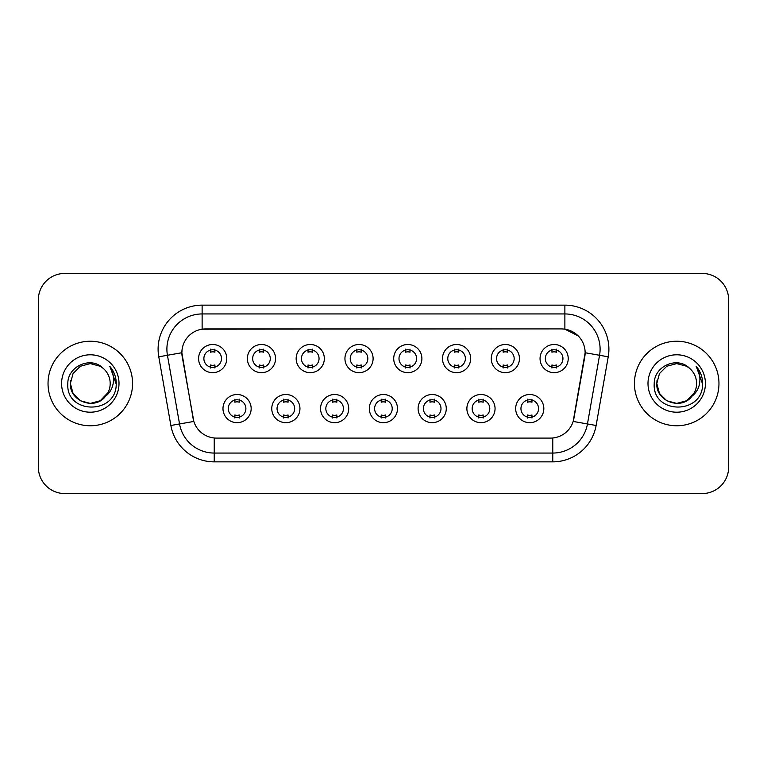 <?xml version="1.0" encoding="UTF-8"?>
<svg xmlns="http://www.w3.org/2000/svg" width="767" height="767" viewBox="0 0 767 767"><rect width="100%" height="100%" fill="white"/><g stroke="black" fill="none" stroke-linecap="round" stroke-linejoin="round"><path stroke-width="1.15" d="M299.945 408.59A14.084 14.084 0 0 1 285.851 422.684A14.084 14.084 0 0 1 271.767 408.59A14.084 14.084 0 0 1 285.851 394.506A14.084 14.084 0 0 1 299.945 408.59M277.05 408.59A8.801 8.801 0 0 0 285.851 417.401A8.801 8.801 0 0 0 294.662 408.59A8.801 8.801 0 0 0 285.851 399.789A8.801 8.801 0 0 0 277.05 408.59M348.717 408.59A14.084 14.084 0 0 1 334.633 422.684A14.084 14.084 0 0 1 320.548 408.59A14.084 14.084 0 0 1 334.633 394.506A14.084 14.084 0 0 1 348.717 408.59M325.831 408.59A8.801 8.801 0 0 0 334.633 417.401A8.801 8.801 0 0 0 343.434 408.59A8.801 8.801 0 0 0 334.633 399.789A8.801 8.801 0 0 0 325.831 408.59M397.498 408.59A14.084 14.084 0 0 1 383.414 422.684A14.084 14.084 0 0 1 369.32 408.59A14.084 14.084 0 0 1 383.414 394.506A14.084 14.084 0 0 1 397.498 408.59M374.603 408.59A8.801 8.801 0 0 0 383.414 417.401A8.801 8.801 0 0 0 392.215 408.59A8.801 8.801 0 0 0 383.414 399.789A8.801 8.801 0 0 0 374.603 408.59M446.279 408.59A14.084 14.084 0 0 1 432.195 422.684A14.084 14.084 0 0 1 418.101 408.59A14.084 14.084 0 0 1 432.195 394.506A14.084 14.084 0 0 1 446.279 408.59M423.384 408.59A8.801 8.801 0 0 0 432.195 417.401A8.801 8.801 0 0 0 440.996 408.59A8.801 8.801 0 0 0 432.195 399.789A8.801 8.801 0 0 0 423.384 408.59M495.06 408.59A14.084 14.084 0 0 1 480.967 422.684A14.084 14.084 0 0 1 466.882 408.59A14.084 14.084 0 0 1 480.967 394.506A14.084 14.084 0 0 1 495.06 408.59M472.165 408.59A8.801 8.801 0 0 0 480.967 417.401A8.801 8.801 0 0 0 489.777 408.59A8.801 8.801 0 0 0 480.967 399.789A8.801 8.801 0 0 0 472.165 408.59M543.832 408.59A14.084 14.084 0 0 1 529.748 422.684A14.084 14.084 0 0 1 515.664 408.59A14.084 14.084 0 0 1 529.748 394.506A14.084 14.084 0 0 1 543.832 408.59M520.946 408.59A8.801 8.801 0 0 0 529.748 417.401A8.801 8.801 0 0 0 538.549 408.59A8.801 8.801 0 0 0 529.748 399.789A8.801 8.801 0 0 0 520.946 408.59M251.164 408.59A14.084 14.084 0 0 1 237.08 422.684A14.084 14.084 0 0 1 222.986 408.59A14.084 14.084 0 0 1 237.08 394.506A14.084 14.084 0 0 1 251.164 408.59M228.269 408.59A8.801 8.801 0 0 0 237.08 417.401A8.801 8.801 0 0 0 245.881 408.59A8.801 8.801 0 0 0 237.08 399.789A8.801 8.801 0 0 0 228.269 408.59M275.554 358.582A14.084 14.084 0 0 1 261.461 372.666A14.084 14.084 0 0 1 247.377 358.582A14.084 14.084 0 0 1 261.461 344.498A14.084 14.084 0 0 1 275.554 358.582M252.659 358.582A8.801 8.801 0 0 0 261.461 367.383A8.801 8.801 0 0 0 270.272 358.582A8.801 8.801 0 0 0 261.461 349.781A8.801 8.801 0 0 0 252.659 358.582M324.336 358.582A14.084 14.084 0 0 1 310.242 372.666A14.084 14.084 0 0 1 296.158 358.582A14.084 14.084 0 0 1 310.242 344.498A14.084 14.084 0 0 1 324.336 358.582M301.441 358.582A8.801 8.801 0 0 0 310.242 367.383A8.801 8.801 0 0 0 319.053 358.582A8.801 8.801 0 0 0 310.242 349.781A8.801 8.801 0 0 0 301.441 358.582M373.107 358.582A14.084 14.084 0 0 1 359.023 372.666A14.084 14.084 0 0 1 344.939 358.582A14.084 14.084 0 0 1 359.023 344.498A14.084 14.084 0 0 1 373.107 358.582M350.222 358.582A8.801 8.801 0 0 0 359.023 367.383A8.801 8.801 0 0 0 367.824 358.582A8.801 8.801 0 0 0 359.023 349.781A8.801 8.801 0 0 0 350.222 358.582M421.888 358.582A14.084 14.084 0 0 1 407.804 372.666A14.084 14.084 0 0 1 393.711 358.582A14.084 14.084 0 0 1 407.804 344.498A14.084 14.084 0 0 1 421.888 358.582M398.993 358.582A8.801 8.801 0 0 0 407.804 367.383A8.801 8.801 0 0 0 416.606 358.582A8.801 8.801 0 0 0 407.804 349.781A8.801 8.801 0 0 0 398.993 358.582M470.67 358.582A14.084 14.084 0 0 1 456.576 372.666A14.084 14.084 0 0 1 442.492 358.582A14.084 14.084 0 0 1 456.576 344.498A14.084 14.084 0 0 1 470.67 358.582M447.775 358.582A8.801 8.801 0 0 0 456.576 367.383A8.801 8.801 0 0 0 465.387 358.582A8.801 8.801 0 0 0 456.576 349.781A8.801 8.801 0 0 0 447.775 358.582M519.451 358.582A14.084 14.084 0 0 1 505.357 372.666A14.084 14.084 0 0 1 491.273 358.582A14.084 14.084 0 0 1 505.357 344.498A14.084 14.084 0 0 1 519.451 358.582M496.556 358.582A8.801 8.801 0 0 0 505.357 367.383A8.801 8.801 0 0 0 514.168 358.582A8.801 8.801 0 0 0 505.357 349.781A8.801 8.801 0 0 0 496.556 358.582M568.222 358.582A14.084 14.084 0 0 1 554.138 372.666A14.084 14.084 0 0 1 540.054 358.582A14.084 14.084 0 0 1 554.138 344.498A14.084 14.084 0 0 1 568.222 358.582M545.337 358.582A8.801 8.801 0 0 0 554.138 367.383A8.801 8.801 0 0 0 562.94 358.582A8.801 8.801 0 0 0 554.138 349.781A8.801 8.801 0 0 0 545.337 358.582M226.773 358.582A14.084 14.084 0 0 1 212.689 372.666A14.084 14.084 0 0 1 198.595 358.582A14.084 14.084 0 0 1 212.689 344.498A14.084 14.084 0 0 1 226.773 358.582M203.878 358.582A8.801 8.801 0 0 0 212.689 367.383A8.801 8.801 0 0 0 221.49 358.582A8.801 8.801 0 0 0 212.689 349.781A8.801 8.801 0 0 0 203.878 358.582M170.878 425.484L158.769 356.808A44.026 44.026 0 0 1 202.124 305.141L564.876 305.141A44.026 44.026 0 0 1 608.231 356.808L596.122 425.484A44.026 44.026 0 0 1 552.767 461.859L214.233 461.859A44.026 44.026 0 0 1 170.878 425.484L193.83 421.438L182.23 356.808A23.777 23.777 0 0 1 205.642 328.909L561.358 328.909A23.777 23.777 0 0 1 584.77 356.808L573.898 418.446A23.777 23.777 0 0 1 550.485 438.091L216.515 438.091A23.777 23.777 0 0 1 193.102 418.446L181.865 352.734L167.436 355.274A35.215 35.215 0 0 1 202.124 313.943L564.876 313.943A35.215 35.215 0 0 1 599.564 355.274L587.455 423.959A35.215 35.215 0 0 1 552.767 453.057L214.233 453.057A35.215 35.215 0 0 1 179.545 423.959L167.436 355.274A35.215 35.215 0 0 1 166.899 349.158M48.033 383.5A42.262 42.262 0 0 0 90.295 425.762A42.262 42.262 0 0 0 132.566 383.5A42.262 42.262 0 0 0 90.295 341.238A42.262 42.262 0 0 0 48.033 383.5A42.262 42.262 0 0 0 90.295 425.762A42.262 42.262 0 0 0 132.566 383.5A42.262 42.262 0 0 0 90.295 341.238A42.262 42.262 0 0 0 48.033 383.5M634.434 383.5A42.262 42.262 0 0 0 676.705 425.762A42.262 42.262 0 0 0 718.967 383.5A42.262 42.262 0 0 0 676.705 341.238A42.262 42.262 0 0 0 634.434 383.5A42.262 42.262 0 0 0 676.705 425.762A42.262 42.262 0 0 0 718.967 383.5A42.262 42.262 0 0 0 676.705 341.238A42.262 42.262 0 0 0 634.434 383.5M202.124 305.141L202.124 329.168L561.358 328.909L564.876 329.168L578.165 335.869M181.865 352.686L182.134 349.158M550.485 438.091L216.515 438.091M608.231 356.808L585.135 352.734L573.17 421.438L596.122 425.484M573.898 418.446L573.754 419.194M193.246 419.194L193.102 418.446M728.65 299.859A26.414 26.414 0 0 0 702.236 273.435L64.764 273.435A26.414 26.414 0 0 0 38.35 299.859L38.35 467.141A26.414 26.414 0 0 0 64.764 493.564L702.236 493.564A26.414 26.414 0 0 0 728.65 467.141L728.65 299.859L728.65 467.141M38.35 299.859L38.35 467.141M702.236 273.435L64.764 273.435M64.764 493.564L702.236 493.564M214.885 349.148L214.885 352.197A6.759 6.759 0 0 0 210.484 352.197L210.484 349.148M210.484 368.016L210.484 364.967A6.759 6.759 0 0 0 214.885 364.967L214.885 368.016M234.875 418.025L234.875 414.976A6.759 6.759 0 0 0 239.275 414.976L239.275 418.025M239.275 399.166L239.275 402.205A6.759 6.759 0 0 0 234.875 402.205L234.875 399.166M263.666 349.148L263.666 352.197A6.759 6.759 0 0 0 259.265 352.197L259.265 349.148M259.265 368.016L259.265 364.967A6.759 6.759 0 0 0 263.666 364.967L263.666 368.016M312.447 349.148L312.447 352.197A6.759 6.759 0 0 0 308.046 352.197L308.046 349.148M308.046 368.016L308.046 364.967A6.759 6.759 0 0 0 312.447 364.967L312.447 368.016M361.228 349.148L361.228 352.197A6.759 6.759 0 0 0 356.818 352.197L356.818 349.148M356.818 368.016L356.818 364.967A6.759 6.759 0 0 0 361.228 364.967L361.228 368.016M410 349.148L410 352.197A6.759 6.759 0 0 0 405.599 352.197L405.599 349.148M405.599 368.016L405.599 364.967A6.759 6.759 0 0 0 410 364.967L410 368.016M283.656 418.025L283.656 414.976A6.759 6.759 0 0 0 288.056 414.976L288.056 418.025M288.056 399.166L288.056 402.205A6.759 6.759 0 0 0 283.656 402.205L283.656 399.166M332.427 418.025L332.427 414.976A6.759 6.759 0 0 0 336.838 414.976L336.838 418.025M336.838 399.166L336.838 402.205A6.759 6.759 0 0 0 332.427 402.205L332.427 399.166M381.209 418.025L381.209 414.976A6.759 6.759 0 0 0 385.609 414.976L385.609 418.025M385.609 399.166L385.609 402.205A6.759 6.759 0 0 0 381.209 402.205L381.209 399.166M100.247 400.738A19.904 19.904 0 0 0 110.199 383.5C110.084 377.498 107.802 372.484 103.334 368.457C91.1 355.658 67.611 366.214 67.822 383.5C65.588 414.228 115.405 415.033 116.21 384.996L116.258 383.5C116.181 376.971 114.005 371.238 109.739 366.3C112.989 371.631 114.13 377.364 113.171 383.5C112.27 388.658 109.777 392.867 105.693 396.117C108.655 392.436 110.151 388.227 110.199 383.5M107.984 392.637L100.247 400.738L90.295 403.404L80.343 400.738L73.057 393.452L70.391 383.5L73.057 393.452L80.343 400.738L90.295 403.404L100.247 400.738L105.146 396.76L100.247 400.738L90.295 403.404L80.343 400.738L73.057 393.452L70.391 383.5L73.057 393.452L80.343 400.738L90.295 403.404L100.247 400.738L105.453 396.405L100.247 400.738L90.295 403.404L80.343 400.738L73.057 393.452L70.391 383.5L73.057 393.452L80.343 400.738L90.295 403.404L100.247 400.738L107.984 392.637L105.654 396.165L107.984 392.637L100.247 400.738L90.295 403.404L80.343 400.738L73.057 393.452L70.391 383.5L73.057 393.452L80.343 400.738L90.295 403.404L100.247 400.738L107.984 392.637L105.146 396.76L100.247 400.738L90.295 403.404L80.343 400.738L73.057 393.452L70.391 383.5L73.057 373.548L80.343 366.262L90.295 363.596L100.247 366.262L103.334 368.457L100.247 366.262L90.295 363.596L80.343 366.262L73.057 373.548L70.391 383.5L73.057 373.548L80.343 366.262M70.612 380.557L70.391 383.5C69.375 401.141 94.341 410.45 105.146 396.76L105.693 396.117M61.59 383.5A28.705 28.705 0 0 0 90.295 412.205A28.705 28.705 0 0 0 119.01 383.5A28.705 28.705 0 0 0 90.295 354.795A28.705 28.705 0 0 0 61.59 383.5M70.391 383.5L73.057 373.548L80.343 366.262L90.295 363.596L100.247 366.262L103.334 368.457M109.93 366.521L116.248 384.257M686.657 400.738A19.904 19.904 0 0 0 696.609 383.5C696.494 377.498 694.202 372.484 689.744 368.457C677.501 355.658 654.011 366.214 654.232 383.5C651.988 414.228 701.805 415.033 702.62 384.996L702.658 383.5C702.582 376.971 700.415 371.238 696.139 366.3C699.389 371.631 700.53 377.364 699.571 383.5C698.67 388.658 696.177 392.867 692.093 396.117C695.055 392.436 696.561 388.227 696.609 383.5M687.021 400.527L691.546 396.76L686.657 400.738L676.705 403.404L666.753 400.738L659.467 393.452L656.801 383.5L659.467 393.452L666.753 400.738L676.705 403.404L686.657 400.738L691.853 396.405L686.657 400.738L676.705 403.404L666.753 400.738L659.467 393.452L656.801 383.5L659.467 393.452L666.753 400.738L676.705 403.404L686.657 400.738L694.384 392.637L692.093 396.117L694.384 392.637L686.657 400.738L676.705 403.404L666.753 400.738L659.467 393.452L656.801 383.5L659.467 373.548L666.753 366.262L676.705 363.596L686.657 366.262L689.744 368.457L686.657 366.262L676.705 363.596L666.753 366.262L659.467 373.548L656.801 383.5L657.012 380.557M691.853 396.405L686.657 400.738L676.705 403.404L666.753 400.738L659.467 393.452L656.801 383.5L659.467 393.452L666.753 400.738L676.705 403.404L686.657 400.738L694.384 392.637L686.657 400.738L676.705 403.404L666.753 400.738L659.467 393.452L656.801 383.5C655.775 401.141 680.741 410.45 691.546 396.76L692.093 396.117M647.99 383.5A28.705 28.705 0 0 0 676.705 412.205A28.705 28.705 0 0 0 705.41 383.5A28.705 28.705 0 0 0 676.705 354.795A28.705 28.705 0 0 0 647.99 383.5M696.331 366.521L702.649 384.257M458.781 349.148L458.781 352.197A6.759 6.759 0 0 0 454.38 352.197L454.38 349.148M454.38 368.016L454.38 364.967A6.759 6.759 0 0 0 458.781 364.967L458.781 368.016M507.562 349.148L507.562 352.197A6.759 6.759 0 0 0 503.162 352.197L503.162 349.148M503.162 368.016L503.162 364.967A6.759 6.759 0 0 0 507.562 364.967L507.562 368.016M556.343 349.148L556.343 352.197A6.759 6.759 0 0 0 551.933 352.197L551.933 349.148M551.933 368.016L551.933 364.967A6.759 6.759 0 0 0 556.343 364.967L556.343 368.016M429.99 418.025L429.99 414.976A6.759 6.759 0 0 0 434.39 414.976L434.39 418.025M434.39 399.166L434.39 402.205A6.759 6.759 0 0 0 429.99 402.205L429.99 399.166M478.771 418.025L478.771 414.976A6.759 6.759 0 0 0 483.172 414.976L483.172 418.025M483.172 399.166L483.172 402.205A6.759 6.759 0 0 0 478.771 402.205L478.771 399.166M527.543 418.025L527.543 414.976A6.759 6.759 0 0 0 531.953 414.976L531.953 418.025M531.953 399.166L531.953 402.205A6.759 6.759 0 0 0 527.543 402.205L527.543 399.166M564.876 305.141L564.876 329.168M552.767 437.976L552.767 461.859M214.233 461.859L214.233 437.976M158.769 356.808L167.436 355.274"/></g></svg>
